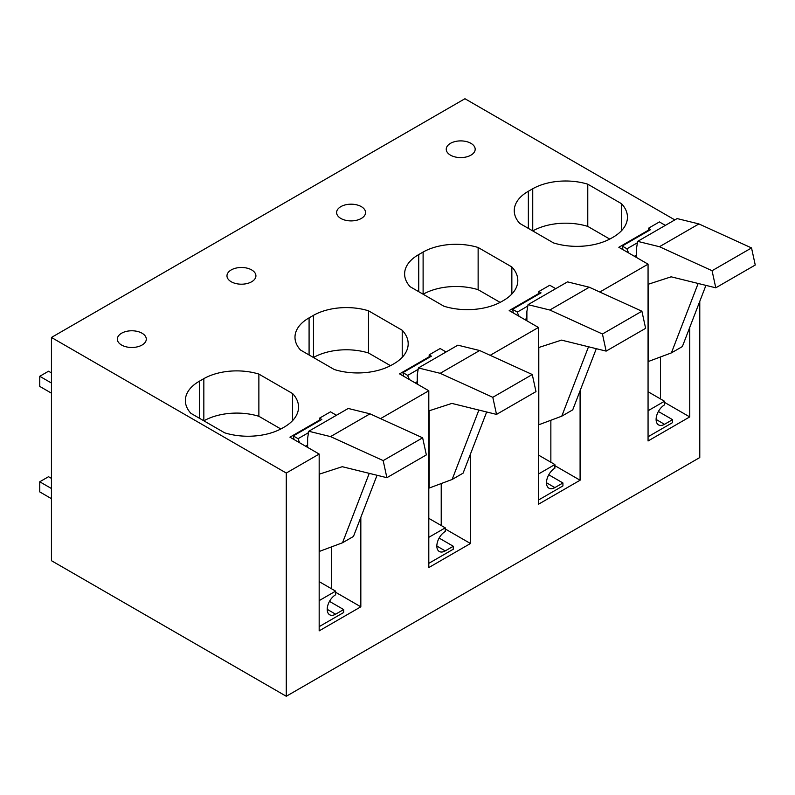 <?xml version="1.0" encoding="UTF-8"?>
<svg xmlns="http://www.w3.org/2000/svg" width="795" height="795" viewBox="0 0 795 795"><rect width="100%" height="100%" fill="white"/><g stroke="black" fill="none" stroke-linecap="round" stroke-linejoin="round"><path stroke-width="1.19" d="M286.279 473.045L286.279 696.271L51.446 560.694L51.446 337.458L286.279 473.045L319.173 454.054L289.937 437.171L319.53 420.088M319.173 454.054L319.173 630.862L360.831 606.814L335.609 592.255M319.173 626.639L343.649 612.508L343.649 609.556L329.488 601.378M331.595 588.817L331.595 546.851M360.831 606.814L360.831 517.336M445.25 528.953L470.461 543.512L428.803 567.57L428.803 390.752L399.567 373.879L429.171 356.786M428.803 563.347L453.289 549.216L453.289 546.254L439.128 538.076M441.225 525.515L441.225 483.559M470.461 543.512L470.461 454.034M554.88 465.661L580.092 480.22L538.434 504.269L538.434 327.46L509.197 310.587L538.801 293.494M538.434 500.055L562.92 485.914L562.92 482.963L548.759 474.784M550.856 462.223L550.856 420.257M580.092 480.22L580.092 390.743M664.511 402.359L689.732 416.918L648.064 440.977L648.064 264.169L618.828 247.285L648.432 230.192M648.064 436.753L672.55 422.622L672.55 419.661L658.389 411.492M660.496 398.921L660.496 356.965M689.732 416.918L689.732 327.441M528.357 228.384L528.357 191.277A46.985 27.129 -0 0 0 514.256 210.655A46.985 27.129 -0 0 0 519.801 223.445L553.509 242.912A49.032 28.312 -0 0 0 612.031 237.824L613.492 236.98A49.032 28.312 -0 0 0 627.454 217.204A49.032 28.312 -0 0 0 621.481 203.669L621.481 230.729M609.755 239.086L587.773 226.396L587.773 184.202L621.481 203.669M587.773 226.396A46.985 27.129 -0 0 0 532.769 230.928M532.739 230.918L532.739 188.753L528.357 191.277M587.773 184.202A46.985 27.129 -0 0 0 532.739 188.753M511.851 294.031L511.851 266.961L478.133 247.493A46.985 27.129 -0 0 0 423.109 252.045L418.727 254.579A46.985 27.129 -0 0 0 404.615 273.957A46.985 27.129 -0 0 0 410.16 286.737L443.878 306.204A49.032 28.312 -0 0 0 502.4 301.126L503.861 300.281A49.032 28.312 -0 0 0 517.813 280.496A49.032 28.312 -0 0 0 511.851 266.961M500.115 302.388L478.133 289.698L478.133 247.493M478.133 289.698A46.985 27.129 -0 0 0 423.129 294.229M423.109 294.21L423.109 252.045M418.727 291.685L418.727 254.579M402.22 357.323L402.22 330.263A49.032 28.312 -0 0 1 408.183 343.788A49.032 28.312 -0 0 1 394.231 363.573L392.76 364.418A49.032 28.312 -0 0 1 334.248 369.506L300.53 350.038A46.985 27.129 -0 0 1 294.985 337.249A46.985 27.129 -0 0 1 309.086 317.871L313.478 315.337L313.478 357.512A46.985 27.129 -0 0 1 368.502 352.99L368.502 310.795L402.22 330.263M368.502 352.99L390.484 365.68M368.502 310.795A46.985 27.129 -0 0 0 313.478 315.337M309.086 354.977L309.086 317.871M292.59 420.625L292.59 393.555A49.032 28.312 -0 0 1 298.552 407.09A49.032 28.312 -0 0 1 284.59 426.875L283.129 427.71A49.032 28.312 -0 0 1 224.617 432.798L190.899 413.33A46.985 27.129 -0 0 1 185.354 400.551A46.985 27.129 -0 0 1 199.456 381.173L203.838 378.639L203.838 420.803M280.854 428.982L258.872 416.292L258.872 374.087L292.59 393.555M258.872 416.292A46.985 27.129 -0 0 0 203.868 420.823M258.872 374.087A46.985 27.129 -0 0 0 203.838 378.639M199.456 418.269L199.456 381.173M135.885 347.147A14.469 8.357 -0 0 0 146.29 339.137A14.469 8.357 -0 0 0 127.737 331.118A14.469 8.357 -0 0 0 117.342 339.137A14.469 8.357 -0 0 0 135.885 347.147M237.377 267.826A14.469 8.357 -0 0 0 226.972 275.835A14.469 8.357 -0 0 0 245.526 283.855A14.469 8.357 -0 0 0 255.92 275.835A14.469 8.357 -0 0 0 237.377 267.826M464.787 157.261A14.469 8.357 -0 0 0 475.181 149.241A14.469 8.357 -0 0 0 456.638 141.232A14.469 8.357 -0 0 0 446.243 149.241A14.469 8.357 -0 0 0 464.787 157.261M355.156 220.563A14.469 8.357 -0 0 0 365.551 212.543A14.469 8.357 -0 0 0 347.008 204.524A14.469 8.357 -0 0 0 336.613 212.543A14.469 8.357 -0 0 0 355.156 220.563M327.212 609.338L335.609 614.197A11.885 6.867 120 0 1 329.667 614.783A11.885 6.867 120 0 1 327.848 605.263A11.885 6.867 120 0 1 335.609 594.779L335.609 591.132L319.173 600.622M335.609 614.197L343.649 609.556M335.609 591.132L319.173 581.642M436.843 546.046L445.25 550.895A11.885 6.867 120 0 1 439.307 551.492A11.885 6.867 120 0 1 437.479 541.961A11.885 6.867 120 0 1 445.25 531.487L445.25 527.84L428.803 537.331M445.25 550.895L453.289 546.254M445.25 527.84L428.803 518.34M546.473 482.754L554.88 487.603A11.885 6.867 120 0 1 548.938 488.19A11.885 6.867 120 0 1 547.119 478.67A11.885 6.867 120 0 1 554.88 468.195L554.88 464.538L538.434 474.039M554.88 487.603L562.92 482.963M554.88 464.538L538.434 455.048M656.104 419.452L664.511 424.311A11.885 6.867 120 0 1 658.568 424.898A11.885 6.867 120 0 1 656.75 415.368A11.885 6.867 120 0 1 664.511 404.894L664.511 401.246L648.064 410.737M664.511 424.311L672.55 419.661M664.511 401.246L648.064 391.746M51.446 337.458L464.946 98.729L674.826 219.907M699.779 301.365L699.779 457.542L286.279 696.271M648.064 264.169L599.808 292.033M538.434 327.46L490.167 355.325M428.803 390.752L380.537 418.627M51.446 383.041L39.75 376.283L48.525 371.225L51.446 372.905M39.75 376.283L39.75 386.41L51.446 393.167M51.446 498.664L39.75 491.906L39.75 481.78L51.446 488.528M51.446 478.401L48.525 476.712L39.75 481.78M665.355 225.373L659.393 221.934L648.432 228.264L648.432 230.878M751.533 247.931L712.072 270.717L715.778 287.81L755.25 265.023L751.533 247.931L698.914 223.932L677.131 218.575L637.669 241.362L636.517 248.219L636.517 257.5M648.432 284.193L648.432 361.467L671.397 352.891L682.368 346.56L705.93 285.385M648.432 228.264L650.688 229.576L622.187 246.033L626.967 248.795L637.431 242.753M628.815 253.048A10.335 5.972 60 0 1 626.967 248.795M698.914 223.932L659.452 246.718L637.669 241.362M712.072 270.717L659.452 246.718M715.778 287.81L671.149 276.819L648.064 284.312M671.397 352.891L698.149 283.467M622.992 249.69A206.73 119.349 -120 0 0 622.187 246.033M555.715 288.674L549.762 285.236L538.801 291.566L538.801 294.17M641.903 311.223L602.441 334.009L606.148 351.112L645.62 328.325L641.903 311.223L589.284 287.234L567.501 281.867L528.039 304.654L526.886 311.511L526.886 320.792M538.801 347.495L538.801 424.769L561.767 416.183L572.728 409.852L596.3 348.687M538.801 291.566L541.057 292.868L512.556 309.325L517.336 312.087L527.801 306.045M519.175 316.34A10.335 5.972 60 0 1 517.336 312.087M589.284 287.234L549.812 310.02L528.039 304.654M602.441 334.009L549.812 310.02M606.148 351.112L561.509 340.121L538.434 347.614M561.767 416.183L588.519 346.769M513.361 312.982A206.73 119.349 -120 0 0 512.556 309.325M446.084 351.966L440.132 348.528L429.171 354.858L429.171 357.472M532.272 374.524L492.801 397.311L496.517 414.404L535.979 391.617L532.272 374.524L479.653 350.525L457.87 345.169L418.399 367.956L417.256 374.803L417.256 384.094M429.171 410.786L429.171 488.06L452.136 479.474L463.097 473.144L486.669 411.979M429.171 354.858L431.427 356.17L402.926 372.626L407.706 375.379L418.17 369.337M409.544 379.642A10.335 5.972 60 0 1 407.706 375.379M479.653 350.525L440.182 373.312L418.399 367.956M492.801 397.311L440.182 373.312M496.517 414.404L451.878 403.413L428.803 410.906M452.136 479.474L478.878 410.061M403.731 376.283A206.73 119.349 -120 0 0 402.926 372.626M336.454 415.268L330.501 411.83L319.53 418.16L319.53 420.764M422.642 437.816L383.17 460.603L386.887 477.696L426.349 454.909L422.642 437.816L370.013 413.827L348.24 408.461L308.768 431.248L307.625 438.105L307.625 447.386M319.53 474.088L319.53 551.362L342.506 542.776L353.467 536.446L377.039 475.271M319.53 418.16L321.796 419.462L293.285 435.918L298.075 438.681L308.54 432.639M299.914 442.934A10.335 5.972 60 0 1 298.075 438.681M370.013 413.827L330.551 436.614L308.768 431.248M383.17 460.603L330.551 436.614M386.887 477.696L342.248 466.705L319.173 474.208M342.506 542.776L369.248 473.363M294.09 439.575A206.73 119.349 -120 0 0 293.285 435.918M634.42 256.288L636.517 255.066M524.78 319.58L526.886 318.368M415.149 382.872L417.256 381.66M305.519 446.174L307.625 444.962"/></g></svg>
